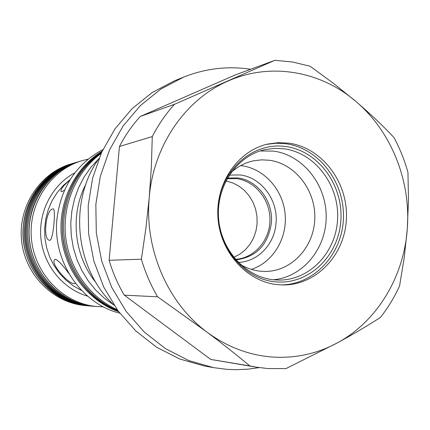 <?xml version="1.0" encoding="UTF-8"?>
<svg xmlns="http://www.w3.org/2000/svg" width="430" height="430" viewBox="0 0 430 430"><rect width="100%" height="100%" fill="white"/><g stroke="black" fill="none" stroke-linecap="round" stroke-linejoin="round"><path stroke-width="0.64" d="M90.166 305.983L89.505 305.934C51.853 303.892 20.065 265.047 24.746 225.191C27.278 195.962 48.198 170.312 74.761 162.825L75.395 162.642M89.505 305.934L85.231 305.585C53.078 302.951 24.832 274.528 21.554 240.365C18.028 206.228 40.108 172.812 71.106 163.9L73.229 163.276C46.757 170.737 25.918 196.284 23.397 225.395C18.732 265.084 50.396 303.768 87.913 305.805L87.435 305.762C55.121 303.118 26.724 274.534 23.424 240.171C19.882 205.836 42.075 172.231 73.229 163.276L74.761 162.825M337.163 342.979C316.835 353.911 295.05 358.588 271.819 356.997C248.535 355.105 226.922 346.811 206.986 332.111C167.77 303.252 144.27 249.201 149.269 197.262C153.548 145.2 185.717 99.099 228.271 80.942C270.696 62.092 320.721 71.122 355.825 101.399C391.289 131.327 411.015 180.874 407.285 228.76C403.985 276.673 377.164 321.511 337.163 342.979C353.132 334.277 367.542 325.773 380.399 317.464C388.01 307.81 394.401 297.297 399.572 285.912L404.248 257.522L407.285 228.76L408.478 200.213L407.957 172.43C404.565 160.164 399.873 148.484 393.885 137.396C382.662 125.506 369.977 113.509 355.825 101.399L333.707 83.549L310.154 66.258L292.723 62.049L274.899 60.297L174.489 104.307C165.803 113.907 158.401 124.662 152.279 136.573L151.376 166.453L149.269 197.262L145.877 228.4L141.379 259.204C145.292 272.523 150.699 285.058 157.6 296.802L206.986 332.111C222.595 343.855 236.865 355.121 249.798 365.919L256.301 367.172L267.868 368.558L285.95 368.601L337.163 342.979M277.667 284.665L282.397 284.945C316.077 285.687 345.021 254.969 346.408 218.762C348.209 182.589 322.349 147.861 289.116 143.19L278.468 142.636L267.879 144.039C237.935 150.624 215.43 183.153 217.951 217.709C220.198 252.276 247.019 281.833 277.667 284.665M281.005 284.902C314.271 284.832 342.377 254.06 343.414 218.268C344.855 182.503 319.173 148.42 286.321 143.808L276.404 143.238L266.525 144.367M275.13 281.8C308.127 285.273 338.308 256.683 340.796 221.256C343.753 185.889 318.705 151.091 286.095 146.576C253.544 141.524 221.063 169.291 218.15 206.309C214.747 243.267 242.101 278.882 275.13 281.8M273.808 279.806L278.715 280.081C309.815 280.516 336.454 252.018 337.62 218.537C339.173 185.088 315.158 153.096 284.434 148.85L274.824 148.345L265.267 149.554C237.387 155.445 216.328 185.507 218.531 217.553C220.482 249.61 245.315 277.13 273.808 279.806M183.669 77.094L174.601 80.765L152.161 92.531L132.031 108.736L114.971 128.882L101.641 152.322L92.584 178.24L88.182 205.701L88.623 233.71L93.901 261.214L103.813 287.208L117.96 310.734L135.789 330.96L156.601 347.209L179.611 358.964L203.981 365.914L213.608 367.655L188.845 360.587L165.453 348.617L144.292 332.062L126.157 311.444L111.762 287.46L101.673 260.967L96.298 232.92L95.842 204.368L100.314 176.37L109.521 149.952L123.066 126.071L140.411 105.554L160.868 89.064L183.669 77.094C205.545 68.445 227.878 65.833 250.658 69.262M259.215 367.623L247.868 369.176L236.382 369.703L227.148 369.365L213.608 367.655M273.367 279.758C302.844 277.205 326.311 248.572 326.187 216.666C326.37 184.766 303.053 155.171 273.743 151.129L260.096 150.957M240.467 264.504C246.712 268.223 253.329 270.449 260.317 271.19L265.299 271.438C291.588 271.421 313.97 247.18 314.787 218.875C315.921 190.592 295.426 163.744 269.411 160.261L261.633 159.847L253.893 160.75C245.342 162.529 237.704 166.48 230.996 172.602M251.373 269.373C272.975 262.386 287.45 238.338 285.133 214.075C282.962 189.797 264.321 168.753 241.805 165.749L240.682 165.609M238.284 262.407C257.828 261.849 274.657 244.106 276.038 223.191C278.334 200.24 261.456 177.337 240.058 174.946L229.292 175.101M233.759 257.328L239.929 254.125L245.406 249.722L250.002 244.278L253.555 237.989L255.952 231.077L257.108 223.783L256.984 216.365L255.592 209.077L252.974 202.17L249.217 195.892L244.455 190.458L238.849 186.066L232.587 182.868L225.895 180.992M99.013 158.471C68.021 201.412 75.035 269.529 114.133 305.246M98.921 158.6L90.945 167.243L84.13 176.983L78.609 187.647L74.492 199.047L71.864 210.974L70.773 223.202L71.256 235.5L73.294 247.637L76.852 259.381L81.856 270.524L88.209 280.844L95.793 290.164L104.452 298.307L114.02 305.139M101.104 153.515C76.524 171.382 62.296 203.949 65.58 236.081C68.918 268.212 89.483 297.194 117.191 309.67M102.173 151.156C74.643 167.834 57.91 202.304 61.436 236.511C64.957 270.717 88.365 301.048 118.723 311.766M102.942 149.527C76.373 163.911 61.049 187.012 56.964 218.838C52.293 261.177 81.168 303.747 119.809 313.201M75.454 283.338L74.815 283.52C68.768 285.063 49.321 262.671 55.008 259.451L55.529 259.285C58.41 260.521 62.861 265.278 68.886 273.555M64.554 190.065L61.877 191.635L61.178 191.549C60.238 189.625 63.124 185.819 69.827 180.132M52.874 208.937L53.137 208.921C56.136 208.115 53.234 240.397 49.918 240.262L49.729 240.262C42.436 240.375 45.833 208.975 52.874 208.937M88.118 159.165L82.361 160.589C50.536 169.732 27.853 204.148 31.487 239.333C34.868 274.544 63.903 303.833 96.911 306.531L103.329 306.794M82.361 160.589L78.486 161.728C51.691 169.28 30.584 195.182 28.036 224.702C23.317 264.955 55.395 304.187 93.374 306.246L95.014 306.38C56.894 304.316 24.687 264.918 29.423 224.498C31.981 194.849 53.164 168.845 80.061 161.266C48.407 170.361 25.848 204.572 29.455 239.548C32.82 274.539 61.694 303.65 94.53 306.337L97.4 306.574M174.489 104.307L140.304 116.449C132.144 125.399 125.194 135.407 119.449 146.479L152.279 136.573M274.899 60.297L234.758 75.137L140.304 116.449M119.449 146.479L109.123 260.284L141.379 259.204M157.6 296.802L124.281 295.157L210.764 359.442L249.798 365.919M109.123 260.284C112.773 272.636 117.825 284.262 124.281 295.157M210.764 359.442L256.301 367.172M227.115 178.703L236.554 178.627C255.302 181.003 270.325 199.859 269.965 220.144C269.814 240.44 254.28 258.296 235.425 259.322M235.903 259.87C256.237 257.183 268.051 244.939 271.351 223.127C273.512 201.6 257.661 180.138 237.596 177.912L227.475 178.068M96.089 282.779C73.992 256.087 69.741 214.785 85.925 184.148M70.197 179.536L63.145 185.615L57.039 192.758L52.03 200.815L48.235 209.598L45.752 218.902L44.645 228.513L44.94 238.209L46.628 247.761L49.676 256.947L54.003 265.552L59.501 273.373L66.053 280.236L73.487 285.988L81.63 290.503M87.618 296.152C63.038 289.073 43.693 265.503 40.941 238.623C38.157 211.748 52.288 184.723 74.906 172.785M77.846 161.922L77.196 162.105C50.482 169.635 29.439 195.451 26.896 224.874C22.188 264.988 54.169 304.085 92.036 306.138L92.708 306.187M25.87 225.024C21.177 265.014 53.062 303.994 90.827 306.042C52.885 303.956 21.038 264.971 25.736 225.073C28.267 195.79 49.262 170 76.035 162.449C49.391 169.957 28.407 195.698 25.87 225.024M101.851 151.86C79.228 167.205 66.193 189.238 62.758 217.951C58.502 257.699 83.011 298.205 118.261 311.143M101.518 152.596C79.835 168.076 67.349 189.797 64.054 217.752C59.894 256.866 83.404 296.824 117.782 310.492M77.196 162.105L76.035 162.449M92.036 306.138L90.827 306.042M118.282 311.169C88.618 299.823 66.123 269.9 62.656 236.392C59.211 202.885 75.126 168.995 101.867 151.833"/></g></svg>
